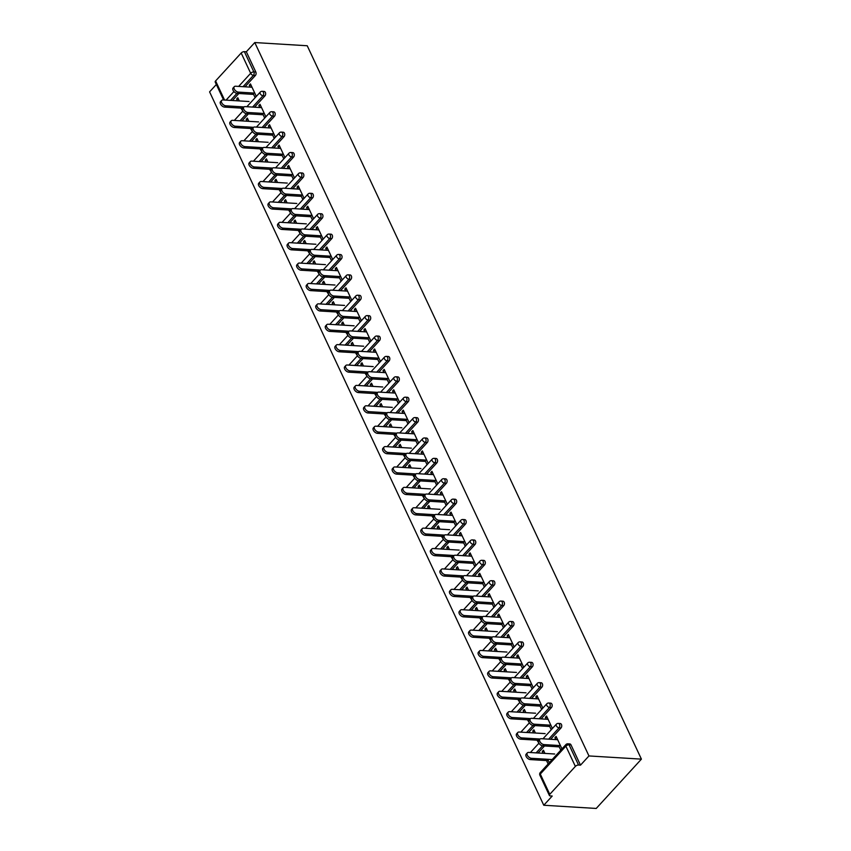 <?xml version="1.0" encoding="UTF-8"?>
<svg xmlns="http://www.w3.org/2000/svg" width="851" height="851" viewBox="0 0 851 851"><rect width="100%" height="100%" fill="white"/><g stroke="black" fill="none" stroke-linecap="round" stroke-linejoin="round"><path stroke-width="1.28" d="M216.345 84.494L209.591 91.865L543.768 805.248L596.221 808.45L641.409 759.135L307.232 45.752L254.779 42.55L588.956 755.943L641.409 759.135M549.778 794.323L575.361 766.411L565.872 746.146L540.289 774.059L549.778 794.323A2.457 1.17 154.9 0 0 549.384 795.472A2.457 1.17 154.9 0 0 550.257 795.908L552.214 796.036L543.768 805.248M567.851 743.806A2.457 2.457 0 0 0 565.894 744.604A2.457 1.425 -137.5 0 0 565.872 746.146A2.457 1.17 154.9 0 1 569.053 744.785A2.457 1.638 -86.5 0 0 567.851 743.806L569.808 743.923A2.457 1.638 93.5 0 1 571.01 744.902L569.053 744.785L578.552 765.038L580.499 765.155L588.956 755.943M571.01 744.902L580.499 765.155M578.552 765.038A2.457 1.17 154.9 0 0 575.361 766.411M238.642 86.419L250.673 73.282L241.184 53.017L215.601 80.93L224.558 100.035M556.756 737.785L554.926 737.668L556.097 736.392L561.915 748.806L560.745 750.082L558.586 745.476M547.704 759.294L549.267 762.613L548.087 763.9L546.533 760.571M544.948 753.412L543.449 750.199L542.268 751.476L544.097 751.593M554.926 737.668L555.831 739.593M542.268 751.476L543.129 753.295M264.938 95.865L262.98 95.737A2.457 1.638 93.5 0 0 263.416 92.302A2.457 1.638 -86.5 0 0 262.204 91.323L264.161 91.451A2.457 1.638 93.5 0 1 265.374 92.419A2.457 1.638 93.5 0 1 264.938 95.865L254.555 107.194M248.418 113.885L241.992 120.906M254.779 42.55L246.333 51.773L255.821 72.027A2.457 1.638 93.5 0 1 255.385 75.473L245.003 86.802M238.865 93.493L232.44 100.514M262.491 113.385L264.65 118.002L265.82 116.715L260.012 104.301L258.832 105.577L259.736 107.513M252.353 131.416L250.439 128.48M248.864 121.321L247.354 118.108L246.184 119.385L247.035 121.204M252.29 128.65L251.619 127.203M284.032 136.639L282.075 136.522A2.457 1.638 93.5 0 0 282.521 133.086A2.457 1.638 -86.5 0 0 281.309 132.107L283.266 132.224A2.457 1.638 93.5 0 1 284.468 133.203A2.457 1.638 93.5 0 1 284.032 136.639L273.65 147.968M267.522 154.669L261.087 161.679M281.596 154.169L283.755 158.775L284.925 157.499L279.107 145.074L277.937 146.361L278.841 148.287M271.458 172.2L269.544 169.264M267.959 162.105L266.459 158.882L265.278 160.169L266.14 161.988M271.395 169.423L270.714 167.977M303.137 177.423L301.18 177.306A2.457 1.638 93.5 0 0 301.616 173.859A2.457 1.638 -86.5 0 0 300.414 172.891L302.371 173.008A2.457 1.638 93.5 0 1 303.573 173.976A2.457 1.638 93.5 0 1 303.137 177.423L292.755 188.752M286.627 195.443L280.192 202.464M300.701 194.953L302.85 199.559L304.03 198.272L298.212 185.858L297.042 187.146L297.946 189.071M290.563 212.973L288.649 210.048M287.064 202.878L285.564 199.666L284.383 200.953L285.234 202.772M290.499 210.208L289.819 208.761M322.242 218.196L320.284 218.079A2.457 1.638 93.5 0 0 320.721 214.643A2.457 1.638 -86.5 0 0 319.519 213.665L321.476 213.782A2.457 1.638 93.5 0 1 322.678 214.76A2.457 1.638 93.5 0 1 322.242 218.196L311.86 229.536M305.722 236.227L299.297 243.237M319.795 235.727L321.955 240.333L323.135 239.057L317.317 226.643L316.136 227.919L317.04 229.844M309.658 253.758L307.754 250.822M306.169 243.663L304.658 240.45L303.488 241.727L304.339 243.546M309.604 250.981L308.924 249.545M341.347 258.981L339.389 258.864A2.457 1.638 93.5 0 0 339.826 255.417A2.457 1.638 -86.5 0 0 338.624 254.449L340.57 254.566A2.457 1.638 93.5 0 1 341.783 255.545A2.457 1.638 93.5 0 1 341.347 258.981L330.965 270.31M324.827 277L318.402 284.021M338.9 276.511L341.06 281.117L342.23 279.83L336.422 267.416L335.241 268.703L336.145 270.629M328.763 294.531L326.848 291.606M325.273 284.436L323.763 281.224L322.593 282.511L323.444 284.33M328.699 291.765L328.029 290.319M360.452 299.765L358.494 299.637A2.457 1.638 93.5 0 0 358.931 296.201A2.457 1.638 -86.5 0 0 357.718 295.223L359.675 295.35A2.457 1.638 93.5 0 1 360.888 296.318A2.457 1.638 93.5 0 1 360.452 299.765L350.059 311.094M343.932 317.785L337.507 324.805M358.005 317.285L360.164 321.901L361.335 320.614L355.516 308.2L354.346 309.477L355.25 311.413M347.868 335.315L345.953 332.379M344.378 325.22L342.868 322.008L341.698 323.284L342.549 325.114M347.804 332.55L347.134 331.103M379.546 340.538L377.589 340.421A2.457 1.638 93.5 0 0 378.025 336.985A2.457 1.638 -86.5 0 0 376.823 336.007L378.78 336.124A2.457 1.638 93.5 0 1 379.982 337.102A2.457 1.638 93.5 0 1 379.546 340.538L369.164 351.867M363.037 358.569L356.601 365.579M377.11 358.069L379.269 362.675L380.44 361.398L374.621 348.974L373.451 350.261L374.355 352.186M366.972 376.099L365.058 373.163M363.473 366.004L361.973 362.781L360.792 364.068L361.654 365.887M366.909 373.323L366.228 371.887M398.651 381.322L396.694 381.205A2.457 1.638 93.5 0 0 397.13 377.759A2.457 1.638 -86.5 0 0 395.928 376.791L397.885 376.908A2.457 1.638 93.5 0 1 399.087 377.876A2.457 1.638 93.5 0 1 398.651 381.322L388.269 392.651M382.131 399.342L375.706 406.363M396.215 398.853L398.364 403.459L399.545 402.172L393.726 389.758L392.556 391.045L393.46 392.971M386.077 416.873L384.163 413.948M382.578 406.778L381.078 403.565L379.897 404.853L380.748 406.672M386.014 414.107L385.333 412.661M417.756 422.096L415.799 421.979A2.457 1.638 93.5 0 0 416.235 418.543A2.457 1.638 -86.5 0 0 415.033 417.564L416.99 417.681A2.457 1.638 93.5 0 1 418.192 418.66A2.457 1.638 93.5 0 1 417.756 422.096L407.374 433.436M401.236 440.127L394.811 447.137M415.309 439.627L417.469 444.233L418.649 442.956L412.831 430.542L411.65 431.819L412.554 433.744M405.172 457.657L403.268 454.721M401.683 447.562L400.172 444.35L399.002 445.626L399.853 447.445M405.119 454.881L404.438 453.445M436.861 462.88L434.904 462.763A2.457 1.638 93.5 0 0 435.34 459.317A2.457 1.638 -86.5 0 0 434.127 458.349L436.084 458.466A2.457 1.638 93.5 0 1 437.297 459.444A2.457 1.638 93.5 0 1 436.861 462.88L426.479 474.209M420.341 480.911L413.916 487.921M434.414 480.411L436.574 485.017L437.744 483.73L431.936 471.316L430.755 472.603L431.659 474.528M424.277 498.431L422.362 495.505M420.788 488.336L419.277 485.123L418.107 486.41L418.958 488.229M424.213 495.665L423.543 494.218M455.955 503.664L454.009 503.537A2.457 1.638 93.5 0 0 454.445 500.101A2.457 1.638 -86.5 0 0 453.232 499.122L455.189 499.25A2.457 1.638 93.5 0 1 456.402 500.218A2.457 1.638 93.5 0 1 455.955 503.664L445.573 514.993M439.446 521.684L433.021 528.705M453.519 521.184L455.679 525.801L456.849 524.514L451.03 512.1L449.86 513.376L450.764 515.312M443.382 539.215L441.467 536.279M439.893 529.12L438.382 525.907L437.212 527.184L438.063 529.014M443.318 536.449L442.648 535.002M475.06 544.438L473.103 544.321A2.457 1.638 93.5 0 0 473.539 540.885A2.457 1.638 -86.5 0 0 472.337 539.906L474.294 540.023A2.457 1.638 93.5 0 1 475.496 541.002A2.457 1.638 93.5 0 1 475.06 544.438L464.678 555.767M458.551 562.468L452.115 569.479M472.624 561.968L474.784 566.575L475.954 565.298L470.135 552.873L468.965 554.161L469.869 556.086M462.487 579.999L460.572 577.063M458.987 569.904L457.487 566.681L456.306 567.968L457.168 569.787M462.423 577.223L461.742 575.787M494.165 585.222L492.208 585.105A2.457 1.638 93.5 0 0 492.644 581.658A2.457 1.638 -86.5 0 0 491.442 580.69L493.399 580.808A2.457 1.638 93.5 0 1 494.601 581.776A2.457 1.638 93.5 0 1 494.165 585.222L483.783 596.551M477.645 603.242L471.22 610.263M491.718 602.753L493.878 607.359L495.059 606.072L489.24 593.658L488.07 594.945L488.963 596.87M481.592 620.773L479.677 617.847M478.092 610.678L476.592 607.465L475.411 608.752L476.262 610.571M481.528 618.007L480.847 616.56M513.27 625.996L511.313 625.879A2.457 1.638 93.5 0 0 511.749 622.443A2.457 1.638 -86.5 0 0 510.547 621.464L512.504 621.581A2.457 1.638 93.5 0 1 513.706 622.56A2.457 1.638 93.5 0 1 513.27 625.996L502.888 637.335M496.75 644.026L490.325 651.036M510.823 643.526L512.983 648.132L514.164 646.856L508.345 634.442L507.164 635.718L508.068 637.644M500.686 661.557L498.771 658.621M497.197 651.462L495.686 648.249L494.516 649.526L495.367 651.345M500.633 658.791L499.952 657.344M532.375 666.78L530.418 666.663A2.457 1.638 93.5 0 0 530.854 663.216A2.457 1.638 -86.5 0 0 529.641 662.248L531.598 662.365A2.457 1.638 93.5 0 1 532.811 663.344A2.457 1.638 93.5 0 1 532.375 666.78L521.993 678.109M515.855 684.81L509.43 691.82M529.928 684.31L532.088 688.916L533.258 687.64L527.45 675.215L526.269 676.502L527.173 678.428M519.791 702.33L517.876 699.405M516.302 692.235L514.791 689.023L513.621 690.31L514.472 692.129M519.727 699.565L519.057 698.118M551.469 707.564L549.523 707.436A2.457 1.638 93.5 0 0 549.959 704A2.457 1.638 -86.5 0 0 548.746 703.022L550.703 703.149A2.457 1.638 93.5 0 1 551.916 704.117A2.457 1.638 93.5 0 1 551.469 707.564L541.087 718.893M534.96 725.584L528.524 732.605M549.033 725.084L551.193 729.701L552.363 728.413L546.544 715.999L545.374 717.276L546.278 719.212M538.896 743.114L536.981 740.179M535.407 733.019L533.896 729.807L532.726 731.083L533.577 732.913M538.832 740.349L538.162 738.902M561.022 727.945L559.064 727.828A2.457 1.638 93.5 0 0 559.511 724.392A2.457 1.638 -86.5 0 0 558.299 723.414L560.256 723.531A2.457 1.638 93.5 0 1 561.458 724.509A2.457 1.638 93.5 0 1 561.022 727.945L550.64 739.285M544.512 745.976L538.077 752.986M529.343 722.722L527.429 719.797M525.854 712.627L524.344 709.415L523.174 710.702L524.025 712.521M529.279 719.957L528.609 718.51M539.481 704.702L541.64 709.308L542.81 708.021L537.002 695.607L535.822 696.895L536.726 698.82M541.927 687.172L539.97 687.055A2.457 1.638 93.5 0 0 540.406 683.608A2.457 1.638 -86.5 0 0 539.194 682.64L541.151 682.757A2.457 1.638 93.5 0 1 542.364 683.736A2.457 1.638 93.5 0 1 541.927 687.172L531.545 698.501M525.407 705.192L518.982 712.213M510.238 681.949L508.324 679.013M506.749 671.854L505.239 668.631L504.069 669.918L504.92 671.737M516.472 672.439L490.495 670.865A3.691 2.127 42.5 0 0 489.155 671.311A3.691 2.127 42.5 0 0 489.676 674.535A3.691 2.127 42.5 0 0 493.25 676.736L492.069 678.024L510.153 679.13L509.504 677.736M520.376 663.918L522.535 668.524L523.716 667.248L517.897 654.823L516.717 656.11L517.621 658.036M522.822 646.388L520.865 646.271A2.457 1.638 93.5 0 0 521.301 642.835A2.457 1.638 -86.5 0 0 520.099 641.856L522.046 641.973A2.457 1.638 93.5 0 1 523.259 642.952A2.457 1.638 93.5 0 1 522.822 646.388L512.44 657.717M506.302 664.418L499.877 671.428M491.144 641.165L489.229 638.229M487.644 631.07L486.134 627.857L484.964 629.134L485.815 630.963M491.08 638.399L490.399 636.952M501.271 623.134L503.43 627.751L504.611 626.464L498.792 614.05L497.612 615.326L498.516 617.262M503.718 605.614L501.76 605.486A2.457 1.638 93.5 0 0 502.196 602.051A2.457 1.638 -86.5 0 0 500.994 601.072L502.952 601.2A2.457 1.638 93.5 0 1 504.154 602.168A2.457 1.638 93.5 0 1 503.718 605.614L493.335 616.943M487.197 623.634L480.772 630.655M472.039 600.38L470.124 597.455M468.539 590.286L467.039 587.073L465.859 588.36L466.71 590.179M471.975 597.615L471.294 596.168M482.177 582.361L484.325 586.967L485.506 585.679L479.687 573.266L478.517 574.553L479.421 576.478M484.613 564.83L482.655 564.713A2.457 1.638 93.5 0 0 483.091 561.266A2.457 1.638 -86.5 0 0 481.889 560.298L483.847 560.415A2.457 1.638 93.5 0 1 485.049 561.394A2.457 1.638 93.5 0 1 484.613 564.83L474.23 576.159M468.103 582.861L461.667 589.871M452.934 559.607L451.019 556.671M449.434 549.512L447.934 546.299L446.754 547.576L447.615 549.395M452.87 556.831L452.189 555.395M463.072 541.576L465.231 546.182L466.401 544.906L460.582 532.492L459.412 533.768L460.317 535.694M465.508 524.046L463.55 523.929A2.457 1.638 93.5 0 0 463.997 520.493A2.457 1.638 -86.5 0 0 462.784 519.514L464.742 519.631A2.457 1.638 93.5 0 1 465.944 520.61A2.457 1.638 93.5 0 1 465.508 524.046L455.125 535.385M448.998 542.076L442.563 549.086M433.829 518.823L431.914 515.897M430.34 508.728L428.83 505.515L427.659 506.802L428.51 508.621M433.765 516.057L433.095 514.61M443.967 500.803L446.126 505.409L447.296 504.122L441.488 491.708L440.307 492.995L441.212 494.92M446.413 483.272L444.456 483.155A2.457 1.638 93.5 0 0 444.892 479.709A2.457 1.638 -86.5 0 0 443.679 478.741L445.637 478.858A2.457 1.638 93.5 0 1 446.849 479.826A2.457 1.638 93.5 0 1 446.413 483.272L436.031 494.601M429.893 501.292L423.468 508.313M414.724 478.049L412.809 475.113M411.235 467.954L409.725 464.731L408.554 466.018L409.405 467.837M414.66 475.273L413.99 473.837M424.862 460.019L427.021 464.625L428.202 463.348L422.383 450.924L421.202 452.211L422.107 454.136M427.308 442.488L425.351 442.371A2.457 1.638 93.5 0 0 425.787 438.935A2.457 1.638 -86.5 0 0 424.585 437.957L426.542 438.074A2.457 1.638 93.5 0 1 427.745 439.052A2.457 1.638 93.5 0 1 427.308 442.488L416.926 453.817M410.788 460.519L404.363 467.529M395.63 437.265L393.715 434.329M392.13 427.17L390.63 423.958L389.45 425.234L390.301 427.064M395.566 434.499L394.885 433.053M405.757 419.235L407.916 423.851L409.097 422.564L403.278 410.15L402.108 411.427L403.002 413.363M408.203 401.715L406.246 401.587A2.457 1.638 93.5 0 0 406.682 398.151A2.457 1.638 -86.5 0 0 405.48 397.172L407.438 397.3A2.457 1.638 93.5 0 1 408.64 398.268A2.457 1.638 93.5 0 1 408.203 401.715L397.821 413.043M391.683 419.734L385.258 426.755M376.525 396.481L374.61 393.556M373.025 386.386L371.525 383.173L370.345 384.461L371.196 386.28M376.461 393.715L375.78 392.268M386.662 378.461L388.822 383.067L389.992 381.78L384.173 369.366L383.003 370.653L383.907 372.578M389.098 360.93L387.141 360.813A2.457 1.638 93.5 0 0 387.577 357.367A2.457 1.638 -86.5 0 0 386.375 356.399L388.333 356.516A2.457 1.638 93.5 0 1 389.535 357.494A2.457 1.638 93.5 0 1 389.098 360.93L378.716 372.259M372.589 378.95L366.153 385.971M357.42 355.707L355.505 352.771M353.92 345.612L352.42 342.4L351.24 343.676L352.101 345.495M357.356 352.931L356.675 351.495M367.558 337.677L369.717 342.283L370.887 341.006L365.068 328.592L363.898 329.869L364.802 331.794M369.994 320.146L368.036 320.029A2.457 1.638 93.5 0 0 368.483 316.593A2.457 1.638 -86.5 0 0 367.27 315.615L369.228 315.732A2.457 1.638 93.5 0 1 370.44 316.71A2.457 1.638 93.5 0 1 369.994 320.146L359.611 331.486M353.484 338.177L347.048 345.187M338.315 314.923L336.4 311.998M334.826 304.828L333.315 301.616L332.145 302.903L332.996 304.722M338.251 312.157L337.581 310.711M348.453 296.903L350.612 301.509L351.782 300.222L345.974 287.808L344.793 289.095L345.697 291.021M350.899 279.373L348.942 279.256A2.457 1.638 93.5 0 0 349.378 275.809A2.457 1.638 -86.5 0 0 348.165 274.841L350.123 274.958A2.457 1.638 93.5 0 1 351.335 275.926A2.457 1.638 93.5 0 1 350.899 279.373L340.517 290.702M334.379 297.393L327.954 304.413M319.21 274.15L317.295 271.214M315.721 264.055L314.21 260.832L313.04 262.119L313.891 263.938M319.146 271.373L318.476 269.937M329.348 256.119L331.507 260.725L332.688 259.449L326.869 247.024L325.688 248.311L326.593 250.237M331.794 238.588L329.837 238.471A2.457 1.638 93.5 0 0 330.273 235.036A2.457 1.638 -86.5 0 0 329.071 234.057L331.028 234.174A2.457 1.638 93.5 0 1 332.23 235.153A2.457 1.638 93.5 0 1 331.794 238.588L321.412 249.917M315.274 256.619L308.849 263.629M300.116 233.365L298.201 230.43M296.616 223.27L295.116 220.058L293.935 221.334L294.786 223.164M300.052 230.6L299.371 229.153M310.243 215.335L312.402 219.952L313.583 218.664L307.764 206.25L306.594 207.527L307.488 209.463M312.689 197.815L310.732 197.687A2.457 1.638 93.5 0 0 311.168 194.251A2.457 1.638 -86.5 0 0 309.966 193.273L311.923 193.4A2.457 1.638 93.5 0 1 313.125 194.368A2.457 1.638 93.5 0 1 312.689 197.815L302.307 209.144M296.169 215.835L289.744 222.856M281.011 192.581L279.096 189.656M277.511 182.486L276.011 179.274L274.83 180.561L275.681 182.38M280.947 189.816L280.266 188.369M291.148 174.561L293.308 179.167L294.478 177.88L288.659 165.466L287.489 166.753L288.393 168.679M293.584 157.031L291.627 156.914A2.457 1.638 93.5 0 0 292.063 153.467A2.457 1.638 -86.5 0 0 290.861 152.499L292.818 152.616A2.457 1.638 93.5 0 1 294.02 153.595A2.457 1.638 93.5 0 1 293.584 157.031L283.202 168.36M277.075 175.051L270.639 182.071M261.906 151.808L259.991 148.872M258.417 141.713L256.906 138.5L255.736 139.777L256.587 141.596M261.842 149.031L261.172 147.595M272.043 133.777L274.203 138.383L275.373 137.107L269.554 124.693L268.384 125.969L269.288 127.895M274.479 116.247L272.533 116.13A2.457 1.638 93.5 0 0 272.969 112.694A2.457 1.638 -86.5 0 0 271.756 111.715L273.714 111.832A2.457 1.638 93.5 0 1 274.926 112.811A2.457 1.638 93.5 0 1 274.479 116.247L264.097 127.586M257.97 134.277L251.534 141.287M242.801 111.024L240.886 108.098M239.312 100.929L237.801 97.716L236.631 99.003L237.482 100.822M242.737 108.258L242.067 106.811M252.938 93.004L255.098 97.61L256.268 96.323L250.46 83.909L249.279 85.185L250.183 87.121M246.333 51.773L244.375 51.656L253.864 71.909L255.821 72.027M241.184 53.017A2.457 1.17 -25.1 0 1 244.375 51.656M223.59 99.971L215.218 82.09A2.457 1.17 -25.1 0 1 215.601 80.93M545.374 717.276L547.204 717.393M532.726 731.083L534.545 731.2M535.822 696.895L537.651 697.001M523.174 710.702L524.993 710.808M526.269 676.502L528.099 676.609M513.621 690.31L515.451 690.416M516.717 656.11L518.546 656.217M504.069 669.918L505.898 670.024M507.164 635.718L508.994 635.835M494.516 649.526L496.346 649.643M497.612 615.326L499.441 615.443M484.964 629.134L486.793 629.251M488.07 594.945L489.889 595.051M475.411 608.752L477.241 608.859M478.517 574.553L480.347 574.659M465.859 588.36L467.688 588.466M468.965 554.161L470.794 554.267M456.306 567.968L458.136 568.074M459.412 533.768L461.242 533.885M446.754 547.576L448.583 547.693M449.86 513.376L451.69 513.493M437.212 527.184L439.031 527.301M440.307 492.995L442.137 493.101M427.659 506.802L429.478 506.909M430.755 472.603L432.585 472.709M418.107 486.41L419.937 486.517M421.202 452.211L423.032 452.317M408.554 466.018L410.384 466.125M411.65 431.819L413.48 431.936M399.002 445.626L400.832 445.743M402.108 411.427L403.927 411.544M389.45 425.234L391.279 425.351M392.556 391.045L394.375 391.152M379.897 404.853L381.727 404.959M383.003 370.653L384.833 370.759M370.345 384.461L372.174 384.567M373.451 350.261L375.28 350.367M360.792 364.068L362.622 364.175M363.898 329.869L365.728 329.986M351.24 343.676L353.069 343.793M354.346 309.477L356.175 309.594M341.698 323.284L343.517 323.401M344.793 289.095L346.623 289.202M332.145 302.903L333.975 303.009M335.241 268.703L337.07 268.81M322.593 282.511L324.422 282.617M325.688 248.311L327.518 248.418M313.04 262.119L314.87 262.225M316.136 227.919L317.966 228.036M303.488 241.727L305.318 241.844M306.594 207.527L308.413 207.644M293.935 221.334L295.765 221.451M297.042 187.146L298.861 187.252M284.383 200.953L286.213 201.059M287.489 166.753L289.319 166.86M274.83 180.561L276.66 180.667M277.937 146.361L279.766 146.468M265.278 160.169L267.108 160.275M268.384 125.969L270.214 126.086M255.736 139.777L257.555 139.894M258.832 105.577L260.661 105.694M246.184 119.385L248.003 119.502M249.279 85.185L251.109 85.302M236.631 99.003L238.461 99.11M557.66 739.71L541.257 738.711A3.691 2.127 42.5 0 0 539.917 739.157A3.691 2.127 42.5 0 0 540.438 742.391A3.691 2.127 42.5 0 0 544.012 744.593L542.842 745.87A3.691 2.127 -137.5 0 1 539.268 743.668A3.691 2.127 -137.5 0 1 538.747 740.444L539.917 739.157M559.235 746.87L542.842 745.87M560.415 745.593L544.012 744.593M531.45 758.305L530.279 759.581A3.691 2.127 -137.5 0 1 526.705 757.379A3.691 2.127 -137.5 0 1 526.184 754.146L527.354 752.869A3.691 2.127 42.5 0 0 527.875 756.092A3.691 2.127 42.5 0 0 531.45 758.305L552.182 759.56M554.682 754.007L528.694 752.422A3.691 2.127 42.5 0 0 527.354 752.869M530.279 759.581L548.363 760.688M548.108 719.318L531.715 718.318A3.691 2.127 42.5 0 0 530.364 718.765A3.691 2.127 42.5 0 0 530.886 721.999A3.691 2.127 42.5 0 0 534.471 724.201L533.29 725.488A3.691 2.127 -137.5 0 1 529.716 723.276A3.691 2.127 -137.5 0 1 529.194 720.052L530.364 718.765M549.682 726.488L533.29 725.488M550.863 725.201L534.471 724.201M538.555 698.926L522.163 697.926A3.691 2.127 42.5 0 0 520.823 698.384A3.691 2.127 42.5 0 0 521.333 701.607A3.691 2.127 42.5 0 0 524.918 703.809L523.737 705.096A3.691 2.127 -137.5 0 1 520.163 702.894A3.691 2.127 -137.5 0 1 519.642 699.66L520.823 698.384M540.13 706.096L523.737 705.096M541.31 704.809L524.918 703.809M529.003 678.534L512.61 677.545A3.691 2.127 42.5 0 0 511.27 677.992A3.691 2.127 42.5 0 0 511.781 681.215A3.691 2.127 42.5 0 0 515.366 683.417L514.185 684.704A3.691 2.127 -137.5 0 1 510.611 682.502A3.691 2.127 -137.5 0 1 510.089 679.268L511.27 677.992M530.577 685.704L514.185 684.704M531.758 684.417L515.366 683.417M519.45 658.153L503.058 657.153A3.691 2.127 42.5 0 0 501.718 657.6A3.691 2.127 42.5 0 0 502.239 660.823A3.691 2.127 42.5 0 0 505.813 663.035L504.632 664.312A3.691 2.127 -137.5 0 1 501.058 662.11A3.691 2.127 -137.5 0 1 500.537 658.876L501.718 657.6M521.035 665.312L504.632 664.312M522.206 664.035L505.813 663.035M509.898 637.761L493.506 636.761A3.691 2.127 42.5 0 0 492.165 637.208A3.691 2.127 42.5 0 0 492.686 640.441A3.691 2.127 42.5 0 0 496.261 642.643L495.091 643.92A3.691 2.127 -137.5 0 1 491.506 641.718A3.691 2.127 -137.5 0 1 490.984 638.495L492.165 637.208M511.483 644.92L495.091 643.92M512.653 643.643L496.261 642.643M521.908 737.913L520.727 739.189A3.691 2.127 -137.5 0 1 517.153 736.987A3.691 2.127 -137.5 0 1 516.631 733.764L517.802 732.477A3.691 2.127 42.5 0 0 518.323 735.711A3.691 2.127 42.5 0 0 521.908 737.913L540.077 739.019M545.129 733.615L519.153 732.03A3.691 2.127 42.5 0 0 517.802 732.477M520.727 739.189L538.811 740.296M512.355 717.521L511.174 718.808A3.691 2.127 -137.5 0 1 507.6 716.595A3.691 2.127 -137.5 0 1 507.079 713.372L508.26 712.085A3.691 2.127 42.5 0 0 508.77 715.319A3.691 2.127 42.5 0 0 512.355 717.521L530.524 718.627M535.577 713.223L509.6 711.638A3.691 2.127 42.5 0 0 508.26 712.085M511.174 718.808L529.258 719.903M502.803 697.129L501.622 698.416A3.691 2.127 -137.5 0 1 498.048 696.214A3.691 2.127 -137.5 0 1 497.527 692.98L498.707 691.703A3.691 2.127 42.5 0 0 499.218 694.927A3.691 2.127 42.5 0 0 502.803 697.129L520.972 698.235M526.024 692.831L500.048 691.246A3.691 2.127 42.5 0 0 498.707 691.703M501.622 698.416L519.706 699.511M492.069 678.024A3.691 2.127 -137.5 0 1 488.495 675.822A3.691 2.127 -137.5 0 1 487.974 672.588L489.155 671.311M493.25 676.736L511.419 677.853M483.698 656.355L482.528 657.632A3.691 2.127 -137.5 0 1 478.943 655.43A3.691 2.127 -137.5 0 1 478.422 652.196L479.602 650.919A3.691 2.127 42.5 0 0 480.124 654.142A3.691 2.127 42.5 0 0 483.698 656.355L501.867 657.461M506.93 652.057L480.943 650.472A3.691 2.127 42.5 0 0 479.602 650.919M482.528 657.632L500.601 658.738M500.345 617.369L483.953 616.369A3.691 2.127 42.5 0 0 482.613 616.815A3.691 2.127 42.5 0 0 483.134 620.049A3.691 2.127 42.5 0 0 486.708 622.251L485.538 623.538A3.691 2.127 -137.5 0 1 481.953 621.326A3.691 2.127 -137.5 0 1 481.432 618.103L482.613 616.815M501.93 624.528L485.538 623.538M503.101 623.251L486.708 622.251M474.145 635.963L472.975 637.239A3.691 2.127 -137.5 0 1 469.39 635.037A3.691 2.127 -137.5 0 1 468.88 631.814L470.05 630.527A3.691 2.127 42.5 0 0 470.571 633.761A3.691 2.127 42.5 0 0 474.145 635.963L492.314 637.069M497.378 631.665L471.39 630.08A3.691 2.127 42.5 0 0 470.05 630.527M472.975 637.239L491.048 638.346M490.793 596.976L474.401 595.977A3.691 2.127 42.5 0 0 473.06 596.434A3.691 2.127 42.5 0 0 473.581 599.657A3.691 2.127 42.5 0 0 477.156 601.859L475.986 603.146A3.691 2.127 -137.5 0 1 472.401 600.944A3.691 2.127 -137.5 0 1 471.89 597.71L473.06 596.434M492.378 604.146L475.986 603.146M493.548 602.859L477.156 601.859M464.593 615.571L463.423 616.858A3.691 2.127 -137.5 0 1 459.838 614.645A3.691 2.127 -137.5 0 1 459.327 611.422L460.497 610.135A3.691 2.127 42.5 0 0 461.019 613.369A3.691 2.127 42.5 0 0 464.593 615.571L482.762 616.677M487.825 611.273L461.838 609.688A3.691 2.127 42.5 0 0 460.497 610.135M463.423 616.858L481.506 617.954M481.24 576.584L464.848 575.595A3.691 2.127 42.5 0 0 463.508 576.042A3.691 2.127 42.5 0 0 464.029 579.265A3.691 2.127 42.5 0 0 467.603 581.467L466.433 582.754A3.691 2.127 -137.5 0 1 462.848 580.552A3.691 2.127 -137.5 0 1 462.338 577.318L463.508 576.042M482.825 583.754L466.433 582.754M483.996 582.467L467.603 581.467M455.04 595.179L453.87 596.466A3.691 2.127 -137.5 0 1 450.296 594.264A3.691 2.127 -137.5 0 1 449.775 591.03L450.945 589.754A3.691 2.127 42.5 0 0 451.466 592.977A3.691 2.127 42.5 0 0 455.04 595.179L473.209 596.285M478.273 590.881L452.285 589.296A3.691 2.127 42.5 0 0 450.945 589.754M453.87 596.466L471.954 597.562M471.688 556.203L455.296 555.203A3.691 2.127 42.5 0 0 453.955 555.65A3.691 2.127 42.5 0 0 454.477 558.873A3.691 2.127 42.5 0 0 458.051 561.086L456.881 562.362A3.691 2.127 -137.5 0 1 453.306 560.16A3.691 2.127 -137.5 0 1 452.785 556.926L453.955 555.65M473.273 563.362L456.881 562.362M474.454 562.085L458.051 561.086M445.488 574.787L444.318 576.074A3.691 2.127 -137.5 0 1 440.744 573.872A3.691 2.127 -137.5 0 1 440.222 570.638L441.392 569.362A3.691 2.127 42.5 0 0 441.914 572.585A3.691 2.127 42.5 0 0 445.488 574.787L463.657 575.904M468.72 570.489L442.733 568.904A3.691 2.127 42.5 0 0 441.392 569.362M444.318 576.074L462.401 577.18M462.146 535.811L445.743 534.811A3.691 2.127 42.5 0 0 444.403 535.258A3.691 2.127 42.5 0 0 444.924 538.492A3.691 2.127 42.5 0 0 448.498 540.693L447.328 541.97A3.691 2.127 -137.5 0 1 443.754 539.768A3.691 2.127 -137.5 0 1 443.233 536.545L444.403 535.258M463.721 542.97L447.328 541.97M464.901 541.693L448.498 540.693M435.946 554.405L434.765 555.682A3.691 2.127 -137.5 0 1 431.191 553.48A3.691 2.127 -137.5 0 1 430.67 550.246L431.84 548.969A3.691 2.127 42.5 0 0 432.361 552.193A3.691 2.127 42.5 0 0 435.946 554.405L454.115 555.512M459.168 550.108L433.191 548.523A3.691 2.127 42.5 0 0 431.84 548.969M434.765 555.682L452.849 556.788M452.594 515.419L436.201 514.419A3.691 2.127 42.5 0 0 434.85 514.866A3.691 2.127 42.5 0 0 435.372 518.099A3.691 2.127 42.5 0 0 438.956 520.301L437.776 521.589A3.691 2.127 -137.5 0 1 434.201 519.376A3.691 2.127 -137.5 0 1 433.68 516.153L434.85 514.866M454.168 522.578L437.776 521.589M455.349 521.301L438.956 520.301M426.394 534.013L425.213 535.29A3.691 2.127 -137.5 0 1 421.639 533.088A3.691 2.127 -137.5 0 1 421.117 529.865L422.298 528.577A3.691 2.127 42.5 0 0 422.809 531.811A3.691 2.127 42.5 0 0 426.394 534.013L444.562 535.119M449.615 529.716L423.638 528.131A3.691 2.127 42.5 0 0 422.298 528.577M425.213 535.29L443.297 536.396M443.041 495.027L426.649 494.027A3.691 2.127 42.5 0 0 425.309 494.484A3.691 2.127 42.5 0 0 425.819 497.707A3.691 2.127 42.5 0 0 429.404 499.909L428.223 501.196A3.691 2.127 -137.5 0 1 424.649 498.994A3.691 2.127 -137.5 0 1 424.128 495.761L425.309 494.484M444.616 502.196L428.223 501.196M445.796 500.909L429.404 499.909M416.841 513.621L415.66 514.908A3.691 2.127 -137.5 0 1 412.086 512.696A3.691 2.127 -137.5 0 1 411.565 509.472L412.746 508.185A3.691 2.127 42.5 0 0 413.256 511.419A3.691 2.127 42.5 0 0 416.841 513.621L435.01 514.727M440.063 509.324L414.086 507.739A3.691 2.127 42.5 0 0 412.746 508.185M415.66 514.908L433.744 516.004M433.489 474.635L417.096 473.635A3.691 2.127 42.5 0 0 415.756 474.092A3.691 2.127 42.5 0 0 416.267 477.315A3.691 2.127 42.5 0 0 419.851 479.517L418.671 480.804A3.691 2.127 -137.5 0 1 415.097 478.602A3.691 2.127 -137.5 0 1 414.575 475.369L415.756 474.092M435.063 481.804L418.671 480.804M436.244 480.517L419.851 479.517M407.289 493.229L406.108 494.516A3.691 2.127 -137.5 0 1 402.534 492.314A3.691 2.127 -137.5 0 1 402.012 489.08L403.193 487.804A3.691 2.127 42.5 0 0 403.714 491.027A3.691 2.127 42.5 0 0 407.289 493.229L425.457 494.335M430.51 488.931L404.533 487.346A3.691 2.127 42.5 0 0 403.193 487.804M406.108 494.516L424.192 495.612M423.936 454.253L407.544 453.253A3.691 2.127 42.5 0 0 406.204 453.7A3.691 2.127 42.5 0 0 406.725 456.923A3.691 2.127 42.5 0 0 410.299 459.136L409.118 460.412A3.691 2.127 -137.5 0 1 405.544 458.21A3.691 2.127 -137.5 0 1 405.023 454.977L406.204 453.7M425.521 461.412L409.118 460.412M426.691 460.136L410.299 459.136M397.736 472.837L396.566 474.124A3.691 2.127 -137.5 0 1 392.981 471.922A3.691 2.127 -137.5 0 1 392.46 468.688L393.641 467.412A3.691 2.127 42.5 0 0 394.162 470.635A3.691 2.127 42.5 0 0 397.736 472.837L415.905 473.954M420.968 468.539L394.981 466.954A3.691 2.127 42.5 0 0 393.641 467.412M396.566 474.124L414.639 475.23M414.384 433.861L397.991 432.861A3.691 2.127 42.5 0 0 396.651 433.308A3.691 2.127 42.5 0 0 397.172 436.542A3.691 2.127 42.5 0 0 400.747 438.744L399.576 440.02A3.691 2.127 -137.5 0 1 395.992 437.818A3.691 2.127 -137.5 0 1 395.47 434.595L396.651 433.308M415.969 441.02L399.576 440.02M417.139 439.744L400.747 438.744M388.184 452.455L387.014 453.732A3.691 2.127 -137.5 0 1 383.429 451.53A3.691 2.127 -137.5 0 1 382.907 448.296L384.088 447.02A3.691 2.127 42.5 0 0 384.609 450.243A3.691 2.127 42.5 0 0 388.184 452.455L406.352 453.562M411.416 448.158L385.429 446.573A3.691 2.127 42.5 0 0 384.088 447.02M387.014 453.732L405.087 454.838M404.831 413.469L388.439 412.469A3.691 2.127 42.5 0 0 387.099 412.916A3.691 2.127 42.5 0 0 387.62 416.15A3.691 2.127 42.5 0 0 391.194 418.352L390.024 419.639A3.691 2.127 -137.5 0 1 386.439 417.426A3.691 2.127 -137.5 0 1 385.928 414.203L387.099 412.916M406.416 420.628L390.024 419.639M407.586 419.352L391.194 418.352M378.631 432.063L377.461 433.34A3.691 2.127 -137.5 0 1 373.876 431.138A3.691 2.127 -137.5 0 1 373.366 427.915L374.536 426.628A3.691 2.127 42.5 0 0 375.057 429.861A3.691 2.127 42.5 0 0 378.631 432.063L396.8 433.17M401.863 427.766L375.876 426.181A3.691 2.127 42.5 0 0 374.536 426.628M377.461 433.34L395.534 434.446M395.279 393.077L378.886 392.077A3.691 2.127 42.5 0 0 377.546 392.534A3.691 2.127 42.5 0 0 378.067 395.758A3.691 2.127 42.5 0 0 381.642 397.96L380.471 399.247A3.691 2.127 -137.5 0 1 376.887 397.045A3.691 2.127 -137.5 0 1 376.376 393.811L377.546 392.534M396.864 400.247L380.471 399.247M398.034 398.959L381.642 397.96M369.079 411.671L367.909 412.958A3.691 2.127 -137.5 0 1 364.324 410.746A3.691 2.127 -137.5 0 1 363.813 407.523L364.983 406.235A3.691 2.127 42.5 0 0 365.505 409.469A3.691 2.127 42.5 0 0 369.079 411.671L387.248 412.778M392.311 407.374L366.324 405.789A3.691 2.127 42.5 0 0 364.983 406.235M367.909 412.958L385.992 414.054M385.726 372.685L369.334 371.685A3.691 2.127 42.5 0 0 367.994 372.142A3.691 2.127 42.5 0 0 368.515 375.365A3.691 2.127 42.5 0 0 372.089 377.567L370.919 378.855A3.691 2.127 -137.5 0 1 367.345 376.653A3.691 2.127 -137.5 0 1 366.824 373.419L367.994 372.142M387.311 379.854L370.919 378.855M388.481 378.567L372.089 377.567M359.526 391.279L358.356 392.566A3.691 2.127 -137.5 0 1 354.782 390.364A3.691 2.127 -137.5 0 1 354.261 387.131L355.431 385.854A3.691 2.127 42.5 0 0 355.952 389.077A3.691 2.127 42.5 0 0 359.526 391.279L377.695 392.385M382.759 386.982L356.771 385.397A3.691 2.127 42.5 0 0 355.431 385.854M358.356 392.566L376.44 393.662M376.185 352.303L359.782 351.303A3.691 2.127 42.5 0 0 358.441 351.75A3.691 2.127 42.5 0 0 358.962 354.973A3.691 2.127 42.5 0 0 362.537 357.186L361.367 358.462A3.691 2.127 -137.5 0 1 357.792 356.261A3.691 2.127 -137.5 0 1 357.271 353.027L358.441 351.75M377.759 359.462L361.367 358.462M378.94 358.186L362.537 357.186M349.974 370.887L348.804 372.174A3.691 2.127 -137.5 0 1 345.229 369.972A3.691 2.127 -137.5 0 1 344.708 366.738L345.878 365.462A3.691 2.127 42.5 0 0 346.4 368.685A3.691 2.127 42.5 0 0 349.974 370.887L368.153 371.993M373.206 366.59L347.219 365.005A3.691 2.127 42.5 0 0 345.878 365.462M348.804 372.174L366.887 373.281M366.632 331.911L350.24 330.911A3.691 2.127 42.5 0 0 348.889 331.358A3.691 2.127 42.5 0 0 349.41 334.592A3.691 2.127 42.5 0 0 352.995 336.794L351.814 338.07A3.691 2.127 -137.5 0 1 348.24 335.868A3.691 2.127 -137.5 0 1 347.719 332.645L348.889 331.358M368.206 339.07L351.814 338.07M369.387 337.794L352.995 336.794M340.432 350.506L339.251 351.782A3.691 2.127 -137.5 0 1 335.677 349.58A3.691 2.127 -137.5 0 1 335.156 346.346L336.326 345.07A3.691 2.127 42.5 0 0 336.847 348.293A3.691 2.127 42.5 0 0 340.432 350.506L358.601 351.612M363.654 346.208L337.677 344.623A3.691 2.127 42.5 0 0 336.326 345.07M339.251 351.782L357.335 352.888M357.08 311.519L340.687 310.519A3.691 2.127 42.5 0 0 339.347 310.966A3.691 2.127 42.5 0 0 339.857 314.2A3.691 2.127 42.5 0 0 343.442 316.402L342.262 317.689A3.691 2.127 -137.5 0 1 338.687 315.476A3.691 2.127 -137.5 0 1 338.166 312.253L339.347 310.966M358.654 318.678L342.262 317.689M359.835 317.402L343.442 316.402M330.879 330.114L329.699 331.39A3.691 2.127 -137.5 0 1 326.124 329.188A3.691 2.127 -137.5 0 1 325.603 325.965L326.784 324.678A3.691 2.127 42.5 0 0 327.295 327.912A3.691 2.127 42.5 0 0 330.879 330.114L349.048 331.22M354.101 325.816L328.124 324.231A3.691 2.127 42.5 0 0 326.784 324.678M329.699 331.39L347.782 332.496M347.527 291.127L331.135 290.127A3.691 2.127 42.5 0 0 329.794 290.585A3.691 2.127 42.5 0 0 330.305 293.808A3.691 2.127 42.5 0 0 333.89 296.01L332.709 297.297A3.691 2.127 -137.5 0 1 329.135 295.095A3.691 2.127 -137.5 0 1 328.614 291.861L329.794 290.585M349.101 298.297L332.709 297.297M350.282 297.01L333.89 296.01M321.327 309.721L320.146 311.009A3.691 2.127 -137.5 0 1 316.572 308.796A3.691 2.127 -137.5 0 1 316.051 305.573L317.232 304.286A3.691 2.127 42.5 0 0 317.742 307.519A3.691 2.127 42.5 0 0 321.327 309.721L339.496 310.828M344.549 305.424L318.572 303.839A3.691 2.127 42.5 0 0 317.232 304.286M320.146 311.009L338.23 312.104M337.975 270.735L321.582 269.735A3.691 2.127 42.5 0 0 320.242 270.192A3.691 2.127 42.5 0 0 320.753 273.416A3.691 2.127 42.5 0 0 324.337 275.618L323.157 276.905A3.691 2.127 -137.5 0 1 319.582 274.703A3.691 2.127 -137.5 0 1 319.061 271.469L320.242 270.192M339.56 277.905L323.157 276.905M340.73 276.618L324.337 275.618M311.774 289.329L310.594 290.616A3.691 2.127 -137.5 0 1 307.02 288.415A3.691 2.127 -137.5 0 1 306.498 285.181L307.679 283.904A3.691 2.127 42.5 0 0 308.2 287.127A3.691 2.127 42.5 0 0 311.774 289.329L329.943 290.436M334.996 285.032L309.019 283.447A3.691 2.127 42.5 0 0 307.679 283.904M310.594 290.616L328.677 291.712M328.422 250.354L312.03 249.354A3.691 2.127 42.5 0 0 310.689 249.8A3.691 2.127 42.5 0 0 311.211 253.024A3.691 2.127 42.5 0 0 314.785 255.236L313.604 256.513A3.691 2.127 -137.5 0 1 310.03 254.311A3.691 2.127 -137.5 0 1 309.509 251.077L310.689 249.8M330.007 257.513L313.604 256.513M331.177 256.236L314.785 255.236M302.222 268.937L301.052 270.224A3.691 2.127 -137.5 0 1 297.467 268.022A3.691 2.127 -137.5 0 1 296.946 264.789L298.127 263.512A3.691 2.127 42.5 0 0 298.648 266.735A3.691 2.127 42.5 0 0 302.222 268.937L320.391 270.044M325.454 264.64L299.467 263.055A3.691 2.127 42.5 0 0 298.127 263.512M301.052 270.224L319.125 271.331M318.87 229.961L302.477 228.962A3.691 2.127 42.5 0 0 301.137 229.408A3.691 2.127 42.5 0 0 301.658 232.642A3.691 2.127 42.5 0 0 305.232 234.844L304.062 236.121A3.691 2.127 -137.5 0 1 300.477 233.919A3.691 2.127 -137.5 0 1 299.956 230.695L301.137 229.408M320.455 237.121L304.062 236.121M321.625 235.844L305.232 234.844M292.67 248.556L291.499 249.832A3.691 2.127 -137.5 0 1 287.915 247.63A3.691 2.127 -137.5 0 1 287.404 244.397L288.574 243.12A3.691 2.127 42.5 0 0 289.095 246.343A3.691 2.127 42.5 0 0 292.67 248.556L310.838 249.662M315.902 244.258L289.914 242.673A3.691 2.127 42.5 0 0 288.574 243.12M291.499 249.832L309.573 250.939M309.317 209.569L292.925 208.569A3.691 2.127 42.5 0 0 291.585 209.016A3.691 2.127 42.5 0 0 292.106 212.25A3.691 2.127 42.5 0 0 295.68 214.452L294.51 215.739A3.691 2.127 -137.5 0 1 290.925 213.527A3.691 2.127 -137.5 0 1 290.414 210.303L291.585 209.016M310.902 216.728L294.51 215.739M312.072 215.452L295.68 214.452M283.117 228.164L281.947 229.44A3.691 2.127 -137.5 0 1 278.362 227.238A3.691 2.127 -137.5 0 1 277.851 224.015L279.022 222.728A3.691 2.127 42.5 0 0 279.543 225.962A3.691 2.127 42.5 0 0 283.117 228.164L301.286 229.27M306.349 223.866L280.362 222.281A3.691 2.127 42.5 0 0 279.022 222.728M281.947 229.44L300.02 230.547M299.765 189.177L283.372 188.177A3.691 2.127 42.5 0 0 282.032 188.624A3.691 2.127 42.5 0 0 282.553 191.858A3.691 2.127 42.5 0 0 286.127 194.06L284.957 195.347A3.691 2.127 -137.5 0 1 281.373 193.145A3.691 2.127 -137.5 0 1 280.862 189.911L282.032 188.624M301.35 196.347L284.957 195.347M302.52 195.06L286.127 194.06M273.565 207.772L272.394 209.059A3.691 2.127 -137.5 0 1 268.82 206.846A3.691 2.127 -137.5 0 1 268.299 203.623L269.469 202.336A3.691 2.127 42.5 0 0 269.99 205.57A3.691 2.127 42.5 0 0 273.565 207.772L291.733 208.878M296.797 203.474L270.809 201.889A3.691 2.127 42.5 0 0 269.469 202.336M272.394 209.059L290.478 210.154M290.212 168.785L273.82 167.785A3.691 2.127 42.5 0 0 272.48 168.243A3.691 2.127 42.5 0 0 273.001 171.466A3.691 2.127 42.5 0 0 276.575 173.668L275.405 174.955A3.691 2.127 -137.5 0 1 271.831 172.753A3.691 2.127 -137.5 0 1 271.309 169.519L272.48 168.243M291.797 175.955L275.405 174.955M292.967 174.668L276.575 173.668M264.012 187.38L262.842 188.667A3.691 2.127 -137.5 0 1 259.268 186.465A3.691 2.127 -137.5 0 1 258.747 183.231L259.917 181.944A3.691 2.127 42.5 0 0 260.438 185.178A3.691 2.127 42.5 0 0 264.012 187.38L282.181 188.486M287.244 183.082L261.257 181.497A3.691 2.127 42.5 0 0 259.917 181.944M262.842 188.667L280.926 189.762M280.67 148.404L264.267 147.404A3.691 2.127 42.5 0 0 262.927 147.851A3.691 2.127 42.5 0 0 263.448 151.074A3.691 2.127 42.5 0 0 267.023 153.286L265.852 154.563A3.691 2.127 -137.5 0 1 262.278 152.361A3.691 2.127 -137.5 0 1 261.757 149.127L262.927 147.851M282.245 155.563L265.852 154.563M283.426 154.286L267.023 153.286M254.47 166.987L253.29 168.275A3.691 2.127 -137.5 0 1 249.715 166.073A3.691 2.127 -137.5 0 1 249.194 162.839L250.364 161.562A3.691 2.127 42.5 0 0 250.885 164.786A3.691 2.127 42.5 0 0 254.47 166.987L272.639 168.094M277.692 162.69L251.715 161.105A3.691 2.127 42.5 0 0 250.364 161.562M253.29 168.275L271.373 169.381M271.118 128.012L254.726 127.012A3.691 2.127 42.5 0 0 253.375 127.459A3.691 2.127 42.5 0 0 253.896 130.692A3.691 2.127 42.5 0 0 257.481 132.894L256.3 134.171A3.691 2.127 -137.5 0 1 252.726 131.969A3.691 2.127 -137.5 0 1 252.204 128.746L253.375 127.459M272.692 135.171L256.3 134.171M273.873 133.894L257.481 132.894M244.918 146.606L243.737 147.883A3.691 2.127 -137.5 0 1 240.163 145.681A3.691 2.127 -137.5 0 1 239.642 142.447L240.812 141.17A3.691 2.127 42.5 0 0 241.333 144.393A3.691 2.127 42.5 0 0 244.918 146.606L263.087 147.712M268.139 142.308L242.163 140.723A3.691 2.127 42.5 0 0 240.812 141.17M243.737 147.883L261.821 148.989M261.565 107.62L245.173 106.62A3.691 2.127 42.5 0 0 243.833 107.066A3.691 2.127 42.5 0 0 244.343 110.3A3.691 2.127 42.5 0 0 247.928 112.502L246.747 113.789A3.691 2.127 -137.5 0 1 243.173 111.577A3.691 2.127 -137.5 0 1 242.652 108.354L243.833 107.066M263.14 114.779L246.747 113.789M264.321 113.502L247.928 112.502M235.365 126.214L234.185 127.49A3.691 2.127 -137.5 0 1 230.61 125.288A3.691 2.127 -137.5 0 1 230.089 122.065L231.27 120.778A3.691 2.127 42.5 0 0 231.78 124.012A3.691 2.127 42.5 0 0 235.365 126.214L253.534 127.32M258.587 121.916L232.61 120.331A3.691 2.127 42.5 0 0 231.27 120.778M234.185 127.49L252.268 128.597M252.013 87.227L235.621 86.228A3.691 2.127 42.5 0 0 234.28 86.674A3.691 2.127 42.5 0 0 234.791 89.908A3.691 2.127 42.5 0 0 238.376 92.11L237.195 93.397A3.691 2.127 -137.5 0 1 233.621 91.195A3.691 2.127 -137.5 0 1 233.1 87.961L234.28 86.674M253.587 94.397L237.195 93.397M254.768 93.11L238.376 92.11M225.813 105.822L224.632 107.109A3.691 2.127 -137.5 0 1 221.058 104.896A3.691 2.127 -137.5 0 1 220.537 101.673L221.717 100.386A3.691 2.127 42.5 0 0 222.228 103.62A3.691 2.127 42.5 0 0 225.813 105.822L243.982 106.928M249.035 101.524L223.058 99.939A3.691 2.127 42.5 0 0 221.717 100.386M224.632 107.109L242.716 108.205M565.894 744.604L540.311 772.517A2.457 1.425 -137.5 0 0 540.289 774.059A2.457 1.17 154.9 0 0 539.896 775.218L549.384 795.472M226.079 100.12L233.919 91.557M255.385 75.473L253.428 75.356A2.457 1.425 42.5 0 1 250.673 73.282A2.457 1.17 -25.1 0 1 253.864 71.909A2.457 1.638 93.5 0 1 253.428 75.356L243.046 86.685M558.299 723.414A2.457 2.457 0 0 0 556.341 724.212A2.457 1.425 -137.5 0 0 556.32 725.754A2.457 1.425 42.5 0 0 559.064 727.828L548.682 739.157M542.566 745.838L536.119 752.869M548.746 703.022A2.457 2.457 0 0 0 546.789 703.82A2.457 1.425 -137.5 0 0 546.768 705.373A2.457 1.425 42.5 0 0 549.523 707.436L539.13 718.776M533.013 725.456L526.578 732.477M539.194 682.64A2.457 2.457 0 0 0 537.236 683.427A2.457 1.425 -137.5 0 0 537.215 684.981A2.457 1.425 42.5 0 0 539.97 687.055L529.588 698.384M523.461 705.064L517.025 712.096M529.641 662.248A2.457 2.457 0 0 0 527.684 663.035A2.457 1.425 -137.5 0 0 527.663 664.588A2.457 1.425 42.5 0 0 530.418 666.663L520.035 677.992M513.908 684.672L507.473 691.703M520.099 641.856A2.457 2.457 0 0 0 518.131 642.654A2.457 1.425 -137.5 0 0 518.11 644.196A2.457 1.425 42.5 0 0 520.865 646.271L510.483 657.6M504.356 664.28L497.92 671.311M510.547 621.464A2.457 2.457 0 0 0 508.579 622.262A2.457 1.425 -137.5 0 0 508.558 623.804A2.457 1.425 42.5 0 0 511.313 625.879L500.931 637.208M494.803 643.888L488.368 650.919M500.994 601.072A2.457 2.457 0 0 0 499.026 601.87A2.457 1.425 -137.5 0 0 499.005 603.423A2.457 1.425 42.5 0 0 501.76 605.486L491.378 616.826M485.261 623.506L478.815 630.527M491.442 580.69A2.457 2.457 0 0 0 489.474 581.478A2.457 1.425 -137.5 0 0 489.453 583.031A2.457 1.425 42.5 0 0 492.208 585.105L481.826 596.434M475.709 603.114L469.263 610.146M481.889 560.298A2.457 2.457 0 0 0 479.932 561.086A2.457 1.425 -137.5 0 0 479.9 562.639A2.457 1.425 42.5 0 0 482.655 564.713L472.273 576.042M466.157 582.722L459.71 589.754M472.337 539.906A2.457 2.457 0 0 0 470.38 540.704A2.457 1.425 -137.5 0 0 470.358 542.247A2.457 1.425 42.5 0 0 473.103 544.321L462.721 555.65M456.604 562.33L450.158 569.362M462.784 519.514A2.457 2.457 0 0 0 460.827 520.312A2.457 1.425 -137.5 0 0 460.806 521.854A2.457 1.425 42.5 0 0 463.55 523.929L453.168 535.258M447.052 541.938L440.605 548.969M453.232 499.122A2.457 2.457 0 0 0 451.275 499.92A2.457 1.425 -137.5 0 0 451.253 501.473A2.457 1.425 42.5 0 0 454.009 503.537L443.626 514.876M437.499 521.557L431.063 528.577M443.679 478.741A2.457 2.457 0 0 0 441.722 479.528A2.457 1.425 -137.5 0 0 441.701 481.081A2.457 1.425 42.5 0 0 444.456 483.155L434.074 494.484M427.947 501.165L421.511 508.196M434.127 458.349A2.457 2.457 0 0 0 432.17 459.136A2.457 1.425 -137.5 0 0 432.148 460.689A2.457 1.425 42.5 0 0 434.904 462.763L424.521 474.092M418.394 480.772L411.958 487.804M424.585 437.957A2.457 2.457 0 0 0 422.617 438.754A2.457 1.425 -137.5 0 0 422.596 440.297A2.457 1.425 42.5 0 0 425.351 442.371L414.969 453.7M408.842 460.38L402.406 467.412M415.033 417.564A2.457 2.457 0 0 0 413.065 418.362A2.457 1.425 -137.5 0 0 413.043 419.905A2.457 1.425 42.5 0 0 415.799 421.979L405.416 433.308M399.289 439.988L392.854 447.02M405.48 397.172A2.457 2.457 0 0 0 403.512 397.97A2.457 1.425 -137.5 0 0 403.491 399.523A2.457 1.425 42.5 0 0 406.246 401.587L395.864 412.926M389.747 419.607L383.301 426.628M395.928 376.791A2.457 2.457 0 0 0 393.96 377.578A2.457 1.425 -137.5 0 0 393.939 379.131A2.457 1.425 42.5 0 0 396.694 381.205L386.311 392.534M380.195 399.215L373.749 406.246M386.375 356.399A2.457 2.457 0 0 0 384.418 357.186A2.457 1.425 -137.5 0 0 384.397 358.739A2.457 1.425 42.5 0 0 387.141 360.813L376.759 372.142M370.642 378.823L364.196 385.854M376.823 336.007A2.457 2.457 0 0 0 374.865 336.805A2.457 1.425 -137.5 0 0 374.844 338.347A2.457 1.425 42.5 0 0 377.589 340.421L367.207 351.75M361.09 358.431L354.644 365.462M367.27 315.615A2.457 2.457 0 0 0 365.313 316.412A2.457 1.425 -137.5 0 0 365.292 317.955A2.457 1.425 42.5 0 0 368.036 320.029L357.654 331.358M351.537 338.038L345.102 345.07M357.718 295.223A2.457 2.457 0 0 0 355.761 296.02A2.457 1.425 -137.5 0 0 355.739 297.573A2.457 1.425 42.5 0 0 358.494 299.637L348.112 310.977M341.985 317.657L335.549 324.678M348.165 274.841A2.457 2.457 0 0 0 346.208 275.628A2.457 1.425 -137.5 0 0 346.187 277.181A2.457 1.425 42.5 0 0 348.942 279.256L338.56 290.585M332.433 297.265L325.997 304.296M338.624 254.449A2.457 2.457 0 0 0 336.656 255.236A2.457 1.425 -137.5 0 0 336.634 256.789A2.457 1.425 42.5 0 0 339.389 258.864L329.007 270.192M322.88 276.873L316.444 283.904M329.071 234.057A2.457 2.457 0 0 0 327.103 234.855A2.457 1.425 -137.5 0 0 327.082 236.397A2.457 1.425 42.5 0 0 329.837 238.471L319.455 249.8M313.328 256.481L306.892 263.512M319.519 213.665A2.457 2.457 0 0 0 317.551 214.463A2.457 1.425 -137.5 0 0 317.529 216.005A2.457 1.425 42.5 0 0 320.284 218.079L309.902 229.408M303.786 236.089L297.339 243.12M309.966 193.273A2.457 2.457 0 0 0 307.998 194.071A2.457 1.425 -137.5 0 0 307.977 195.624A2.457 1.425 42.5 0 0 310.732 197.687L300.35 209.027M294.233 215.707L287.787 222.728M300.414 172.891A2.457 2.457 0 0 0 298.446 173.678A2.457 1.425 -137.5 0 0 298.424 175.232A2.457 1.425 42.5 0 0 301.18 177.306L290.797 188.635M284.681 195.315L278.234 202.347M290.861 152.499A2.457 2.457 0 0 0 288.904 153.286A2.457 1.425 -137.5 0 0 288.883 154.839A2.457 1.425 42.5 0 0 291.627 156.914L281.245 168.243M275.128 174.923L268.682 181.954M281.309 132.107A2.457 2.457 0 0 0 279.351 132.905A2.457 1.425 -137.5 0 0 279.33 134.447A2.457 1.425 42.5 0 0 282.075 136.522L271.692 147.851M265.576 154.531L259.13 161.562M271.756 111.715A2.457 2.457 0 0 0 269.799 112.513A2.457 1.425 -137.5 0 0 269.778 114.055A2.457 1.425 42.5 0 0 272.533 116.13L262.151 127.459M256.023 134.139L249.588 141.17M262.204 91.323A2.457 2.457 0 0 0 260.246 92.121A2.457 1.425 -137.5 0 0 260.225 93.674A2.457 1.425 42.5 0 0 262.98 95.737L252.598 107.077M246.471 113.757L240.035 120.778M236.918 93.365L230.483 100.397M540.311 772.517A2.457 2.457 0 0 0 539.896 775.218M556.341 724.212L542.959 738.817M538.938 743.189L530.758 752.124M546.789 703.82L533.407 718.425M529.396 722.807L521.206 731.732M537.236 683.427L523.854 698.033M519.844 702.415L511.664 711.34M527.684 663.035L514.302 677.641M510.292 682.023L502.111 690.948M518.131 642.654L504.749 657.249M500.739 661.631L492.559 670.567M508.579 622.262L495.197 636.867M491.187 641.239L483.006 650.175M499.026 601.87L485.644 616.475M481.634 620.858L473.454 629.783M489.474 581.478L476.092 596.083M472.082 600.466L463.901 609.39M479.932 561.086L466.55 575.691M462.529 580.074L454.349 588.998M470.38 540.704L456.998 555.299M452.977 559.681L444.796 568.617M460.827 520.312L447.445 534.917M443.424 539.289L435.244 548.225M451.275 499.92L437.893 514.525M433.882 518.908L425.691 527.833M441.722 479.528L428.34 494.133M424.33 498.516L416.15 507.441M432.17 459.136L418.788 473.741M414.777 478.124L406.597 487.049M422.617 438.754L409.235 453.349M405.225 457.732L397.045 466.667M413.065 418.362L399.683 432.968M395.672 437.34L387.492 446.275M403.512 397.97L390.13 412.575M386.12 416.958L377.94 425.883M393.96 377.578L380.588 392.183M376.567 396.566L368.387 405.491M384.418 357.186L371.036 371.791M367.015 376.174L358.835 385.099M374.865 336.805L361.484 351.399M357.463 355.782L349.282 364.717M365.313 316.412L351.931 331.018M347.91 335.39L339.73 344.325M355.761 296.02L342.379 310.626M338.368 315.008L330.177 323.933M346.208 275.628L332.826 290.234M328.816 294.616L320.636 303.541M336.656 255.236L323.274 269.841M319.263 274.224L311.083 283.149M327.103 234.855L313.721 249.449M309.711 253.832L301.531 262.768M317.551 214.463L304.169 229.068M300.158 233.44L291.978 242.375M307.998 194.071L294.616 208.676M290.606 213.058L282.426 221.983M298.446 173.678L285.074 188.284M281.053 192.666L272.873 201.591M288.904 153.286L275.522 167.892M271.501 172.274L263.321 181.199M279.351 132.905L265.969 147.5M261.948 151.882L253.768 160.818M269.799 112.513L256.417 127.118M252.407 131.49L244.216 140.426M260.246 92.121L246.864 106.726M242.854 111.109L234.674 120.034"/></g></svg>
